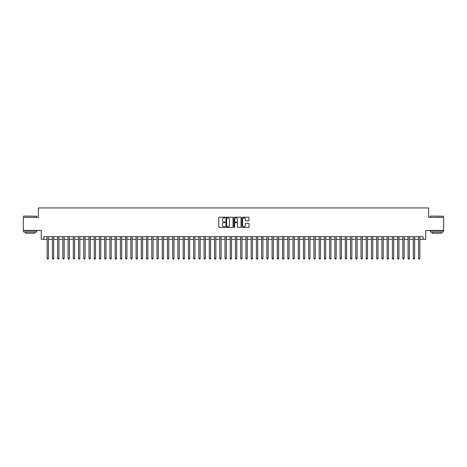 <?xml version="1.0" encoding="UTF-8"?>
<svg xmlns="http://www.w3.org/2000/svg" width="467" height="467" viewBox="0 0 467 467"><rect width="100%" height="100%" fill="white"/><g stroke="black" fill="none" stroke-linecap="round" stroke-linejoin="round"><path stroke-width="0.7" d="M225.129 217.558A0.362 0.362 0 0 0 224.773 217.196L219.315 217.196A0.514 0.514 0 0 0 218.801 217.71L218.801 226.95A0.514 0.514 0 0 0 219.315 227.464L224.773 227.464A0.362 0.362 0 0 0 225.129 227.108A0.362 0.362 0 0 0 224.773 226.746L224.067 226.746A1.64 1.64 0 0 1 222.42 225.106L222.42 224.335A1.64 1.64 0 0 1 224.067 222.689L224.773 222.689A0.362 0.362 0 0 0 225.129 222.333A0.362 0.362 0 0 0 224.773 221.971L224.067 221.971A1.64 1.64 0 0 1 222.42 220.331L222.42 219.56A1.64 1.64 0 0 1 224.067 217.914L224.773 217.914A0.362 0.362 0 0 0 225.129 217.558M248.508 220.815A0.514 0.514 0 0 0 249.016 220.301L249.016 217.71A0.514 0.514 0 0 0 248.508 217.196L242.449 217.196A0.514 0.514 0 0 0 241.935 217.71L241.935 226.95A0.514 0.514 0 0 0 242.449 227.464L248.508 227.464A0.514 0.514 0 0 0 249.016 226.95L249.016 223.821A0.514 0.514 0 0 0 248.508 223.308L245.911 223.308A0.514 0.514 0 0 0 245.397 223.821L245.397 225.374A1.372 1.372 0 0 1 244.025 226.746A1.372 1.372 0 0 1 242.653 225.374L242.653 219.292A1.372 1.372 0 0 1 244.025 217.914A1.372 1.372 0 0 1 245.397 219.292L245.397 220.301A0.514 0.514 0 0 0 245.911 220.815L248.508 220.815M43.88 239.332L43.88 236.716L423.12 236.716L423.12 239.332L425.735 239.332L425.735 230.441L443.65 230.441L443.65 217.365L428.613 217.365L428.613 207.949L38.387 207.949L38.387 217.365L23.35 217.365L23.35 230.441L41.265 230.441L41.265 239.332L47.149 239.332M233.051 217.71A0.514 0.514 0 0 0 232.537 217.196L226.477 217.196A0.514 0.514 0 0 0 225.964 217.71L225.964 226.95A0.514 0.514 0 0 0 226.477 227.464L232.537 227.464A0.514 0.514 0 0 0 233.051 226.95L233.051 217.71M234.463 217.196L240.523 217.196A0.514 0.514 0 0 1 241.036 217.71L241.036 226.95A0.514 0.514 0 0 1 240.523 227.464L237.931 227.464A0.514 0.514 0 0 1 237.417 226.95L237.417 223.203A0.514 0.514 0 0 0 236.903 222.689L235.181 222.689A0.514 0.514 0 0 0 234.667 223.203L234.667 227.108A0.362 0.362 0 0 1 234.311 227.464A0.362 0.362 0 0 1 233.949 227.108L233.949 217.71A0.514 0.514 0 0 1 234.463 217.196M48.457 239.332L52.38 239.332M53.687 239.332L57.61 239.332M58.918 239.332L62.841 239.332M64.148 239.332L68.071 239.332M69.385 239.332L73.307 239.332M74.615 239.332L78.538 239.332M79.845 239.332L83.768 239.332M85.076 239.332L88.999 239.332M90.306 239.332L94.229 239.332M95.537 239.332L99.459 239.332M100.767 239.332L104.69 239.332M105.997 239.332L109.92 239.332M111.228 239.332L115.151 239.332M116.458 239.332L120.381 239.332M121.689 239.332L125.611 239.332M126.919 239.332L130.842 239.332M132.149 239.332L136.078 239.332M137.386 239.332L141.308 239.332M142.616 239.332L146.539 239.332M147.846 239.332L151.769 239.332M153.077 239.332L157 239.332M158.307 239.332L162.23 239.332M163.538 239.332L167.46 239.332M168.768 239.332L172.691 239.332M173.998 239.332L177.921 239.332M179.229 239.332L183.152 239.332M184.459 239.332L188.382 239.332M189.69 239.332L193.612 239.332M194.92 239.332L198.843 239.332M200.15 239.332L204.079 239.332M205.387 239.332L209.309 239.332M210.617 239.332L214.54 239.332M215.847 239.332L219.77 239.332M221.078 239.332L225.001 239.332M226.308 239.332L230.231 239.332M231.539 239.332L235.461 239.332M236.769 239.332L240.692 239.332M241.999 239.332L245.922 239.332M247.23 239.332L251.153 239.332M252.46 239.332L256.383 239.332M257.691 239.332L261.613 239.332M262.921 239.332L266.85 239.332M268.157 239.332L272.08 239.332M273.388 239.332L277.31 239.332M278.618 239.332L282.541 239.332M283.848 239.332L287.771 239.332M289.079 239.332L293.002 239.332M294.309 239.332L298.232 239.332M299.54 239.332L303.462 239.332M304.77 239.332L308.693 239.332M310 239.332L313.923 239.332M315.231 239.332L319.154 239.332M320.461 239.332L324.384 239.332M325.692 239.332L329.614 239.332M330.922 239.332L334.851 239.332M336.158 239.332L340.081 239.332M341.389 239.332L345.311 239.332M346.619 239.332L350.542 239.332M351.849 239.332L355.772 239.332M357.08 239.332L361.003 239.332M362.31 239.332L366.233 239.332M367.541 239.332L371.463 239.332M372.771 239.332L376.694 239.332M378.001 239.332L381.924 239.332M383.232 239.332L387.155 239.332M388.462 239.332L392.385 239.332M393.693 239.332L397.615 239.332M398.929 239.332L402.852 239.332M404.159 239.332L408.082 239.332M409.39 239.332L413.313 239.332M414.62 239.332L418.543 239.332M419.851 239.332L423.12 239.332M227.044 217.914A0.362 0.362 0 0 0 226.682 218.276L226.682 226.39A0.362 0.362 0 0 0 227.044 226.746L227.785 226.746A1.64 1.64 0 0 0 229.431 225.106L229.431 219.56A1.64 1.64 0 0 0 227.785 217.914L227.044 217.914M237.417 219.315A1.372 1.372 0 0 0 236.039 217.943A1.372 1.372 0 0 0 234.667 219.315L234.667 221.457A0.514 0.514 0 0 0 235.181 221.971L236.903 221.971A0.514 0.514 0 0 0 237.417 221.457L237.417 219.315M48.457 236.716L48.457 258.374L47.149 258.374L47.149 236.716M48.457 258.374L48.066 259.051L47.541 259.051L47.149 258.374M23.77 216.058L36.689 216.209L23.77 216.058M30.151 232.011L23.613 232.011L23.613 230.704L36.689 230.704L36.689 232.011L30.151 232.011M34.856 232.011L34.856 233.214L25.44 233.214L25.44 232.011M430.469 216.058L443.387 216.209L430.469 216.058M436.849 232.011L430.311 232.011L430.311 230.704L443.387 230.704L443.387 232.011L436.849 232.011M441.56 232.011L441.56 233.214L432.144 233.214L432.144 232.011M53.687 236.716L53.687 258.374L52.38 258.374L52.38 236.716M53.687 258.374L53.296 259.051L52.771 259.051L52.38 258.374M58.918 236.716L58.918 258.374L57.61 258.374L57.61 236.716M58.918 258.374L58.527 259.051L58.007 259.051L57.61 258.374M64.148 236.716L64.148 258.374L62.841 258.374L62.841 236.716M64.148 258.374L63.757 259.051L63.238 259.051L62.841 258.374M69.385 236.716L69.385 258.374L68.071 258.374L68.071 236.716M69.385 258.374L68.988 259.051L68.468 259.051L68.071 258.374M74.615 236.716L74.615 258.374L73.307 258.374L73.307 236.716M74.615 258.374L74.218 259.051L73.698 259.051L73.307 258.374M79.845 236.716L79.845 258.374L78.538 258.374L78.538 236.716M79.845 258.374L79.448 259.051L78.929 259.051L78.538 258.374M85.076 236.716L85.076 258.374L83.768 258.374L83.768 236.716M85.076 258.374L84.685 259.051L84.159 259.051L83.768 258.374M90.306 236.716L90.306 258.374L88.999 258.374L88.999 236.716M90.306 258.374L89.915 259.051L89.39 259.051L88.999 258.374M95.537 236.716L95.537 258.374L94.229 258.374L94.229 236.716M95.537 258.374L95.145 259.051L94.62 259.051L94.229 258.374M100.767 236.716L100.767 258.374L99.459 258.374L99.459 236.716M100.767 258.374L100.376 259.051L99.85 259.051L99.459 258.374M105.997 236.716L105.997 258.374L104.69 258.374L104.69 236.716M105.997 258.374L105.606 259.051L105.081 259.051L104.69 258.374M111.228 236.716L111.228 258.374L109.92 258.374L109.92 236.716M111.228 258.374L110.837 259.051L110.311 259.051L109.92 258.374M116.458 236.716L116.458 258.374L115.151 258.374L115.151 236.716M116.458 258.374L116.067 259.051L115.542 259.051L115.151 258.374M121.689 236.716L121.689 258.374L120.381 258.374L120.381 236.716M121.689 258.374L121.297 259.051L120.772 259.051L120.381 258.374M126.919 236.716L126.919 258.374L125.611 258.374L125.611 236.716M126.919 258.374L126.528 259.051L126.008 259.051L125.611 258.374M132.149 236.716L132.149 258.374L130.842 258.374L130.842 236.716M132.149 258.374L131.758 259.051L131.239 259.051L130.842 258.374M137.386 236.716L137.386 258.374L136.078 258.374L136.078 236.716M137.386 258.374L136.989 259.051L136.469 259.051L136.078 258.374M142.616 236.716L142.616 258.374L141.308 258.374L141.308 236.716M142.616 258.374L142.219 259.051L141.699 259.051L141.308 258.374M147.846 236.716L147.846 258.374L146.539 258.374L146.539 236.716M147.846 258.374L147.449 259.051L146.93 259.051L146.539 258.374M153.077 236.716L153.077 258.374L151.769 258.374L151.769 236.716M153.077 258.374L152.686 259.051L152.16 259.051L151.769 258.374M158.307 236.716L158.307 258.374L157 258.374L157 236.716M158.307 258.374L157.916 259.051L157.391 259.051L157 258.374M163.538 236.716L163.538 258.374L162.23 258.374L162.23 236.716M163.538 258.374L163.146 259.051L162.621 259.051L162.23 258.374M168.768 236.716L168.768 258.374L167.46 258.374L167.46 236.716M168.768 258.374L168.377 259.051L167.851 259.051L167.46 258.374M173.998 236.716L173.998 258.374L172.691 258.374L172.691 236.716M173.998 258.374L173.607 259.051L173.082 259.051L172.691 258.374M179.229 236.716L179.229 258.374L177.921 258.374L177.921 236.716M179.229 258.374L178.838 259.051L178.312 259.051L177.921 258.374M184.459 236.716L184.459 258.374L183.152 258.374L183.152 236.716M184.459 258.374L184.068 259.051L183.543 259.051L183.152 258.374M189.69 236.716L189.69 258.374L188.382 258.374L188.382 236.716M189.69 258.374L189.298 259.051L188.779 259.051L188.382 258.374M194.92 236.716L194.92 258.374L193.612 258.374L193.612 236.716M194.92 258.374L194.529 259.051L194.009 259.051L193.612 258.374M200.15 236.716L200.15 258.374L198.843 258.374L198.843 236.716M200.15 258.374L199.759 259.051L199.24 259.051L198.843 258.374M205.387 236.716L205.387 258.374L204.079 258.374L204.079 236.716M205.387 258.374L204.99 259.051L204.47 259.051L204.079 258.374M210.617 236.716L210.617 258.374L209.309 258.374L209.309 236.716M210.617 258.374L210.22 259.051L209.701 259.051L209.309 258.374M215.847 236.716L215.847 258.374L214.54 258.374L214.54 236.716M215.847 258.374L215.456 259.051L214.931 259.051L214.54 258.374M221.078 236.716L221.078 258.374L219.77 258.374L219.77 236.716M221.078 258.374L220.687 259.051L220.161 259.051L219.77 258.374M226.308 236.716L226.308 258.374L225.001 258.374L225.001 236.716M226.308 258.374L225.917 259.051L225.392 259.051L225.001 258.374M231.539 236.716L231.539 258.374L230.231 258.374L230.231 236.716M231.539 258.374L231.147 259.051L230.622 259.051L230.231 258.374M236.769 236.716L236.769 258.374L235.461 258.374L235.461 236.716M236.769 258.374L236.378 259.051L235.853 259.051L235.461 258.374M241.999 236.716L241.999 258.374L240.692 258.374L240.692 236.716M241.999 258.374L241.608 259.051L241.083 259.051L240.692 258.374M247.23 236.716L247.23 258.374L245.922 258.374L245.922 236.716M247.23 258.374L246.839 259.051L246.313 259.051L245.922 258.374M252.46 236.716L252.46 258.374L251.153 258.374L251.153 236.716M252.46 258.374L252.069 259.051L251.544 259.051L251.153 258.374M257.691 236.716L257.691 258.374L256.383 258.374L256.383 236.716M257.691 258.374L257.299 259.051L256.78 259.051L256.383 258.374M262.921 236.716L262.921 258.374L261.613 258.374L261.613 236.716M262.921 258.374L262.53 259.051L262.01 259.051L261.613 258.374M268.157 236.716L268.157 258.374L266.85 258.374L266.85 236.716M268.157 258.374L267.76 259.051L267.241 259.051L266.85 258.374M273.388 236.716L273.388 258.374L272.08 258.374L272.08 236.716M273.388 258.374L272.991 259.051L272.471 259.051L272.08 258.374M278.618 236.716L278.618 258.374L277.31 258.374L277.31 236.716M278.618 258.374L278.221 259.051L277.702 259.051L277.31 258.374M283.848 236.716L283.848 258.374L282.541 258.374L282.541 236.716M283.848 258.374L283.457 259.051L282.932 259.051L282.541 258.374M289.079 236.716L289.079 258.374L287.771 258.374L287.771 236.716M289.079 258.374L288.688 259.051L288.162 259.051L287.771 258.374M294.309 236.716L294.309 258.374L293.002 258.374L293.002 236.716M294.309 258.374L293.918 259.051L293.393 259.051L293.002 258.374M299.54 236.716L299.54 258.374L298.232 258.374L298.232 236.716M299.54 258.374L299.149 259.051L298.623 259.051L298.232 258.374M304.77 236.716L304.77 258.374L303.462 258.374L303.462 236.716M304.77 258.374L304.379 259.051L303.854 259.051L303.462 258.374M310 236.716L310 258.374L308.693 258.374L308.693 236.716M310 258.374L309.609 259.051L309.084 259.051L308.693 258.374M315.231 236.716L315.231 258.374L313.923 258.374L313.923 236.716M315.231 258.374L314.84 259.051L314.314 259.051L313.923 258.374M320.461 236.716L320.461 258.374L319.154 258.374L319.154 236.716M320.461 258.374L320.07 259.051L319.551 259.051L319.154 258.374M325.692 236.716L325.692 258.374L324.384 258.374L324.384 236.716M325.692 258.374L325.301 259.051L324.781 259.051L324.384 258.374M330.922 236.716L330.922 258.374L329.614 258.374L329.614 236.716M330.922 258.374L330.531 259.051L330.011 259.051L329.614 258.374M336.158 236.716L336.158 258.374L334.851 258.374L334.851 236.716M336.158 258.374L335.761 259.051L335.242 259.051L334.851 258.374M341.389 236.716L341.389 258.374L340.081 258.374L340.081 236.716M341.389 258.374L340.992 259.051L340.472 259.051L340.081 258.374M346.619 236.716L346.619 258.374L345.311 258.374L345.311 236.716M346.619 258.374L346.228 259.051L345.703 259.051L345.311 258.374M351.849 236.716L351.849 258.374L350.542 258.374L350.542 236.716M351.849 258.374L351.458 259.051L350.933 259.051L350.542 258.374M357.08 236.716L357.08 258.374L355.772 258.374L355.772 236.716M357.08 258.374L356.689 259.051L356.163 259.051L355.772 258.374M362.31 236.716L362.31 258.374L361.003 258.374L361.003 236.716M362.31 258.374L361.919 259.051L361.394 259.051L361.003 258.374M367.541 236.716L367.541 258.374L366.233 258.374L366.233 236.716M367.541 258.374L367.15 259.051L366.624 259.051L366.233 258.374M372.771 236.716L372.771 258.374L371.463 258.374L371.463 236.716M372.771 258.374L372.38 259.051L371.855 259.051L371.463 258.374M378.001 236.716L378.001 258.374L376.694 258.374L376.694 236.716M378.001 258.374L377.61 259.051L377.085 259.051L376.694 258.374M383.232 236.716L383.232 258.374L381.924 258.374L381.924 236.716M383.232 258.374L382.841 259.051L382.315 259.051L381.924 258.374M388.462 236.716L388.462 258.374L387.155 258.374L387.155 236.716M388.462 258.374L388.071 259.051L387.552 259.051L387.155 258.374M393.693 236.716L393.693 258.374L392.385 258.374L392.385 236.716M393.693 258.374L393.302 259.051L392.782 259.051L392.385 258.374M398.929 236.716L398.929 258.374L397.615 258.374L397.615 236.716M398.929 258.374L398.532 259.051L398.012 259.051L397.615 258.374M404.159 236.716L404.159 258.374L402.852 258.374L402.852 236.716M404.159 258.374L403.762 259.051L403.243 259.051L402.852 258.374M409.39 236.716L409.39 258.374L408.082 258.374L408.082 236.716M409.39 258.374L408.993 259.051L408.473 259.051L408.082 258.374M414.62 236.716L414.62 258.374L413.313 258.374L413.313 236.716M414.62 258.374L414.229 259.051L413.704 259.051L413.313 258.374M419.851 236.716L419.851 258.374L418.543 258.374L418.543 236.716M419.851 258.374L419.459 259.051L418.934 259.051L418.543 258.374M23.613 217.365L23.613 216.209M36.689 217.365L36.689 216.209M430.311 217.365L430.311 216.209M443.387 217.365L443.387 216.209"/></g></svg>
